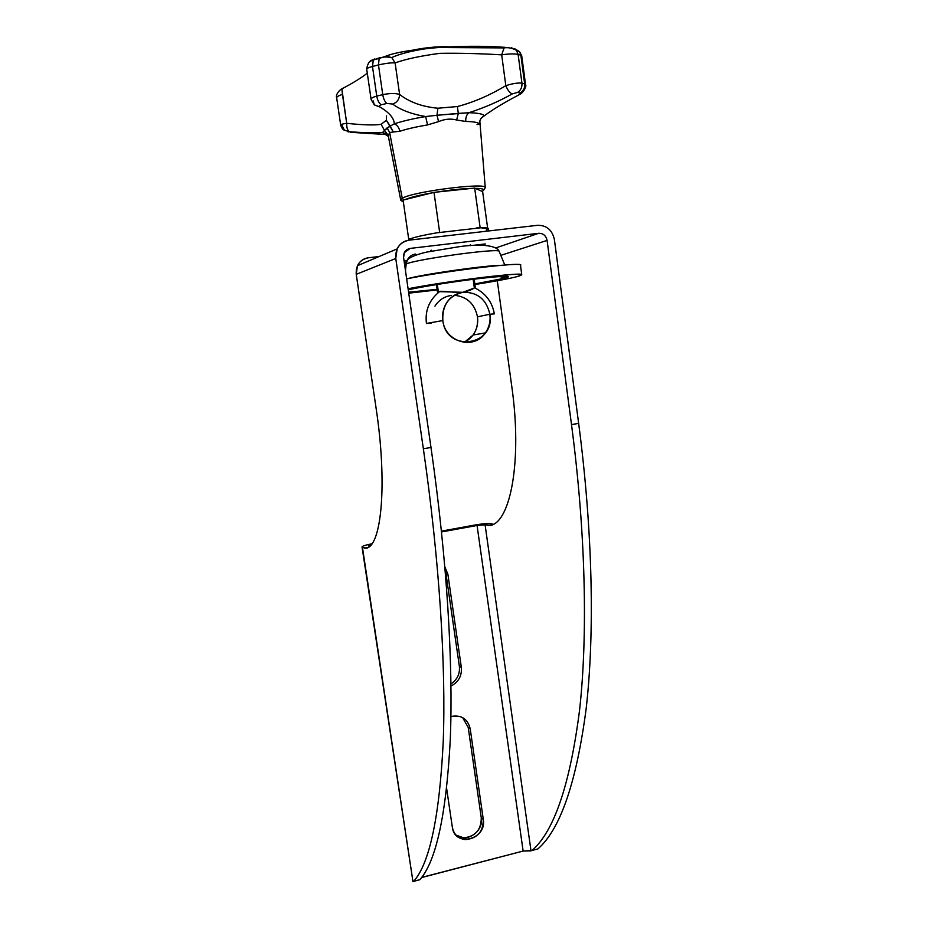 <?xml version="1.0" encoding="UTF-8"?>
<svg xmlns="http://www.w3.org/2000/svg" width="928" height="928" viewBox="0 0 928 928"><rect width="100%" height="100%" fill="white"/><g stroke="black" fill="none" stroke-linecap="round" stroke-linejoin="round"><path stroke-width="1.39" d="M421.498 877.598L523.125 851.057L532.104 850.466C554.248 831.012 570.07 784.23 579.571 710.14C587.876 635.564 585.788 532.962 571.497 424.572L547.091 240.422L500.807 255.362L547.091 240.422L571.497 424.572L578.654 423.412C592.841 531.628 594.732 634.102 586.171 708.621C576.404 782.675 560.292 829.446 537.857 848.958L532.104 850.466L537.857 848.958C560.292 829.446 576.404 782.675 586.171 708.621C594.732 634.102 592.841 531.628 578.654 423.412L554.387 239.552L578.654 423.412L571.497 424.572C585.788 532.962 587.876 635.564 579.571 710.14C570.07 784.23 554.248 831.012 532.104 850.466L531.002 850.848L485.1 524.842L531.002 850.848L523.125 851.057L477.062 525.468L441.531 531.953L477.062 525.468L523.125 851.057L423.319 876.995L423.075 875.382L423.319 876.995L421.498 877.598M412.554 880.614L412.96 881.577L419.85 879.674C436.09 861.462 446.229 814.877 450.266 739.918C453.34 664.367 447.064 559.248 430.998 447.493L423.354 448.734L430.998 447.493L403.587 257.555L430.998 447.493C447.064 559.248 453.34 664.367 450.266 739.918C446.229 814.877 436.09 861.462 419.85 879.674L413.784 881.264C429.687 863.11 439.512 816.547 443.236 741.542C446.02 665.933 439.512 560.674 423.354 448.734L395.769 258.494L397.138 248.901C399.655 243.867 403.61 240.955 409.016 240.166L537.637 225.295C546.662 225.249 552.241 229.993 554.387 239.552C552.241 229.993 546.662 225.249 537.637 225.295L409.016 240.166C399.69 242.266 395.282 248.368 395.769 258.494L356.236 274.328L357.466 265.698C359.739 261.162 363.335 258.529 368.242 257.798L379.169 256.511L368.242 257.798C359.774 259.712 355.772 265.222 356.236 274.328L376.049 407.844C387.405 482.606 381.733 544.69 366.722 548.135L364.716 548.1L368.056 547.497L364.716 548.1L362.419 547.276C361.259 546.441 364.356 545.293 371.71 543.854L371.71 543.854C365.713 545.003 362.477 546.024 362.024 546.905L412.96 881.577L413.784 881.264C429.687 863.11 439.512 816.547 443.236 741.542C446.02 665.933 439.512 560.674 423.354 448.734L395.769 258.494L356.236 274.328L376.049 407.844C387.405 482.606 381.733 544.69 366.722 548.135L362.419 547.276L412.96 881.577L362.024 546.905M441.45 531.129L475.02 525.004C482.444 523.74 487.792 523.334 491.063 523.752L493.394 524.262L491.063 523.752C487.792 523.334 482.444 523.74 475.02 525.004L441.45 531.129M455.938 835.049C466.181 843.598 483.906 831.43 481.272 817.788L468.199 727.39L462.585 717.553L468.199 727.39L470.194 728.712L483.302 819.494C487.026 839.504 454.662 847.786 452.342 827.242L446.67 788.73L452.342 827.242C453.873 834.608 458.258 838.726 465.496 839.608C477.317 838.425 483.256 831.72 483.302 819.494L481.272 817.788C481.226 829.968 475.31 836.65 463.524 837.81L455.938 835.049M445.962 573.62L445.185 570.43L445.962 573.62L447.888 574.293L461.344 667.429C461.982 675.909 458.536 682.115 450.996 686.024C458.536 682.115 461.982 675.909 461.344 667.429L459.372 666.35L445.962 573.62L447.888 574.293L444.872 566.869L447.888 574.293L461.344 667.429L459.372 666.35C460.056 673.844 457.249 679.69 450.973 683.901C457.249 679.69 460.056 673.844 459.372 666.35L445.962 573.62M497.292 280.755L511.873 387.162C522.174 459.731 510.829 521.014 490.75 525.41L485.1 524.842L477.062 525.468L485.1 524.842L490.75 525.41C510.829 521.014 522.174 459.731 511.873 387.162L497.292 280.755M419.85 879.674L419.015 879.999L419.85 879.674M368.718 546.128L369.541 546.418L368.509 545.942L371.026 544.91L368.718 546.128M450.927 716.567C461.146 714.572 467.573 718.62 470.194 728.712L483.302 819.494L481.272 817.788L468.199 727.39L470.194 728.712C467.747 718.98 461.587 714.85 451.704 716.335L450.927 716.567M404.086 261.023L406.534 260.733L404.086 261.023M485.321 243.925L472.63 245.433L485.321 243.925M430.627 250.409L430.743 251.198M492.548 524.691L488.082 525.503L492.548 524.691M403.587 257.555C403.344 252.509 405.548 249.458 410.199 248.402L538.704 233.299C543.216 233.264 546.012 235.642 547.091 240.422C546.012 235.642 543.216 233.264 538.704 233.299L410.199 248.402L404.306 252.683L403.587 257.555M406.534 249.91L410.199 248.402L406.534 249.91M495.633 247.985L538.704 233.299L495.633 247.985M414.886 255.478L415.593 254.052C411.962 254.574 409.248 256.488 407.438 259.782C409.248 256.488 411.962 254.574 415.593 254.052L414.886 255.478M431.543 250.224L431.659 251.012L431.543 250.224M504.797 265.025L499.009 251.024C493.568 248.553 416.939 259.202 406.197 263.935L404.62 264.7L406.197 263.935L405.478 270.663L406.197 263.935C416.939 259.202 493.568 248.553 499.009 251.024L499.38 251.906M500.865 265.35C485.019 265.396 422.228 274.398 407.044 278.794C422.228 274.398 485.019 265.396 500.865 265.35M520.504 265.315C526.733 261.29 445.811 270.79 406.661 278.864C443.654 271.231 520.794 261.905 520.446 264.967L520.504 265.315M408.726 293.167L437.204 289.93L408.726 293.167M474.927 284.525C495.076 281.335 509.298 278.655 517.58 276.498C527.301 273.598 518.833 273.528 492.188 276.3C466.436 279.142 429.293 284.652 408.088 288.759C445.092 281.428 522.139 271.904 521.745 274.584L517.58 276.498C509.298 278.655 495.076 281.335 474.927 284.525M505.783 277.994C513.81 275.442 504.507 275.686 477.874 278.725C452.69 281.752 420.477 286.903 408.25 289.838C420.477 286.903 452.69 281.752 477.874 278.725C504.507 275.686 513.81 275.442 505.783 277.994L474.846 283.933L505.783 277.994L499.171 276.544M437.111 289.339L408.587 292.204L437.111 289.339M406.197 263.935L407.438 259.782L406.197 263.935M437.32 284.444L438.341 291.612L437.32 284.444M474.22 287.019L473.141 279.305M475.24 287.1C473.384 289.107 469.29 290.835 462.956 292.297C456.518 293.271 441.519 290.348 438.341 291.612L462.956 292.297C455.892 293.364 450.347 297.018 446.333 303.247C443.19 308.525 442.018 314.302 442.83 320.566C445.011 342.165 474.115 350.355 485.379 332.897C489.207 327.364 490.703 321.134 489.856 314.232C486.4 299.303 477.433 291.995 462.956 292.297C448.839 295.672 442.134 305.092 442.83 320.566L426.428 323.443L431.532 323.025M454.337 295.29C466.981 296.566 474.695 303.746 477.491 316.819L489.856 314.232L477.491 316.819C478.314 323.559 476.864 329.614 473.118 335.02L464.232 342.432C474.046 337.096 478.454 328.558 477.491 316.819C474.695 303.746 466.981 296.566 454.337 295.29M434.942 306.147C438.863 300.069 444.28 296.508 451.182 295.464M439.849 291.38C429.351 299.721 424.885 310.404 426.428 323.443L442.83 320.566C446.438 353.011 495.506 345.947 489.856 314.232L494.357 313.884L489.856 314.232C486.4 299.303 477.433 291.995 462.956 292.297L474.104 288.051M488.464 228.81C488.708 227.998 486.179 227.662 480.855 227.778L488.464 228.81M409.619 239.262L410.42 238.879L410.582 239.992L410.42 238.879L411.498 238.45C416.254 236.779 424.664 234.912 436.717 232.835L480.855 227.778L476.412 227.975L480.112 227.546L474.672 188.082L471.992 188.361C462.144 188.686 450.382 189.927 436.728 192.084L431.914 192.885C418.841 195.228 409.909 197.467 405.107 199.578L403.088 200.077L405.107 199.578C409.909 197.467 418.841 195.228 431.914 192.885L405.107 199.578L434.002 192.363L439.628 232.197L434.002 192.363L436.728 192.084C450.382 189.927 462.144 188.686 471.992 188.361L436.728 192.084L474.672 188.082L480.112 227.546L480.855 227.778L436.717 232.835C424.664 234.912 416.254 236.779 411.498 238.45L408.691 239.076L411.498 238.45L408.691 239.076L403.088 200.077L408.691 239.076L409.619 239.262L408.865 240.19M405.304 51.817C421.764 47.838 436.81 46.191 450.428 46.887C436.81 46.191 421.764 47.838 405.304 51.817M521.942 83.184L518.114 54.381L520.863 55.216L524.668 83.891L521.942 83.184C518.033 82.662 512.662 83.497 505.818 85.678L501.688 54.856C479.532 53.534 458.942 53.035 439.907 53.337C420.952 55.842 406.012 59.021 395.108 62.895L399.608 94.447C409.596 102.208 422.356 106.801 437.888 108.216L457.4 106.534C473.384 102.382 489.532 95.422 505.818 85.678L501.688 54.856C508.695 53.789 514.17 53.627 518.114 54.381L521.942 83.184C518.033 82.662 512.662 83.497 505.818 85.678C507.72 90.271 509.866 93.02 512.268 93.914L517.569 92.406C520.782 90.376 522.244 87.29 521.942 83.184L524.668 83.891L520.863 55.216L521.722 55.773L525.526 84.46L524.668 83.891C524.97 87.986 523.462 91.037 520.156 93.044L517.569 92.406C520.782 90.376 522.244 87.29 521.942 83.184M345.17 87.116L341.852 88.868L342.432 94.366C338.465 95.712 336.539 96.906 336.678 97.95C336.551 96.906 338.465 95.712 342.432 94.366L346.701 123.32C363.057 125.06 374.529 125.384 381.118 124.306L386.35 120.28L386.547 115.896L386.35 120.28L381.118 124.306C374.529 125.384 363.057 125.06 346.701 123.32C342.618 123.865 340.611 124.445 340.68 125.06C341.806 128.145 343.024 129.85 344.358 130.175L349.728 131.776C363.428 132.762 374.355 133.029 382.51 132.576L384.47 130.396L381.118 124.306L384.47 130.396L390.259 126.08L386.35 120.28L393.298 131.996L399.829 131.254C407.241 128.876 416.486 126.753 427.564 124.909L438.584 121.626C444.814 118.958 450.834 118.424 456.646 120.014L465.775 121.464C473.663 121.603 478.256 122.45 479.521 124.004C479.405 120.211 481.017 117.473 484.335 115.791L481.574 117.902M388.762 138.191L388.345 135.592L389.644 132.553L402.253 198.279L400.768 200.216L402.253 198.279L389.644 132.553L393.298 131.996L389.644 132.553L388.345 135.592L384.47 130.396L388.345 135.592M485.298 187.804L485.263 187.607C486.249 182.19 412.554 191.62 402.253 198.279C412.554 191.62 486.249 182.19 485.263 187.607L485.298 187.804M343.441 88.021L345.123 87.139M385.955 56.167C404.944 48.442 462.736 44.173 505.076 47.34C462.643 44.15 404.712 48.5 385.828 56.19L379.123 58.476L378.473 64.937C385.549 63.324 391.094 62.652 395.108 62.895L399.608 94.447C395.456 93.136 389.83 93.206 382.754 94.644L378.473 64.937L372.476 66.48C368.52 67.558 366.595 68.44 366.711 69.124C366.595 68.44 368.52 67.558 372.476 66.48L373.334 59.949L374.692 58.963L370.26 61.387L373.242 59.45M379.436 58.046L383.508 57.304L379.436 58.046M514.112 48.998L511.456 47.804L514.112 48.998M482.119 191.388C485.472 189.451 483.175 188.43 475.217 188.326L474.672 188.082L475.217 188.326C483.175 188.43 485.472 189.451 482.119 191.388L475.217 188.326L482.119 191.388M403.784 199.914L402.253 198.279L403.784 199.914M403.193 200.738L403.39 202.13L403.193 200.738M367.302 73.196C360.679 78.265 352.199 83.474 341.864 88.844L346.701 123.32C346.62 128.087 347.629 130.906 349.728 131.776C347.629 130.906 346.62 128.087 346.701 123.32C342.618 123.865 340.611 124.445 340.68 125.06L336.678 97.95M380.318 57.513L379.169 58.394L378.473 64.937L382.754 94.644C383.484 98.855 384.842 101.79 386.848 103.449L392.625 104.04C397.022 102.544 399.353 99.342 399.608 94.447C395.456 93.136 389.83 93.206 382.754 94.644L376.756 96.106L382.754 94.644C383.484 98.855 384.842 101.79 386.848 103.449L381.211 104.794C378.995 103.205 377.51 100.305 376.756 96.106C372.812 97.162 370.933 98.287 371.119 99.505L374.297 104.841L380.028 107.056C378.798 106.175 379.192 105.421 381.211 104.794C378.995 103.205 377.51 100.305 376.756 96.106L372.476 66.48L376.756 96.106C372.812 97.162 370.933 98.287 371.119 99.505L371.165 99.632M519.75 94.296C522.464 93.74 527.116 86.466 525.526 84.46L524.668 83.891C524.97 87.986 523.462 91.037 520.156 93.044C520.875 93.415 520.19 94.169 518.102 95.306C504.008 102.695 492.756 109.516 484.335 115.791C482.943 113.958 477.792 112.938 468.884 112.729C466.564 114.666 465.531 117.578 465.775 121.464L456.646 120.014L458.304 113.39L457.4 106.534L437.888 108.216C422.356 106.801 409.596 102.208 399.608 94.447C399.353 99.342 397.022 102.544 392.625 104.04C400.548 109.956 411.556 114.121 425.639 116.545L436.972 115.269L437.888 108.216L436.972 115.269L468.884 112.729C466.564 114.666 465.531 117.578 465.775 121.464C473.663 121.603 478.256 122.45 479.521 124.004C479.405 120.211 481.017 117.473 484.335 115.791C482.943 113.958 477.792 112.938 468.884 112.729C484.346 107.741 498.8 101.465 512.268 93.914L517.569 92.406L520.156 93.044C520.875 93.415 520.19 94.169 518.102 95.306L519.135 94.726M366.688 68.997C367.72 63.034 369.936 60.018 373.334 59.949L379.169 58.394C382.197 56.863 386.396 56.585 391.755 57.571C398.738 54.276 409.341 51.434 423.562 49.045L436.276 47.502L504.066 47.908C507.999 47.235 512.128 48.036 516.455 50.321L519.541 51.643L514.541 48.639L519.564 51.678L521.722 55.773L519.541 51.643L520.863 55.216L518.114 54.381L516.455 50.321L511.456 47.804L516.49 50.367L518.114 54.381C514.17 53.627 508.695 53.789 501.688 54.856L504.02 47.954L501.688 54.856C479.532 53.534 458.942 53.035 439.907 53.337C420.952 55.842 406.012 59.021 395.108 62.895L391.755 57.571L385.828 56.19L391.744 57.559L395.108 62.895C391.094 62.652 385.549 63.324 378.473 64.937L372.476 66.48L373.276 60.03L380.26 57.524M505.876 47.34L504.02 47.954L505.876 47.34M342.119 125.628L344.358 130.175M351.202 132.344L388.09 134.653L350.471 132.252M388.345 136.404L382.51 132.576L387.985 134.374M348.139 131.904L349.728 131.776C363.428 132.762 374.355 133.029 382.51 132.576L387.092 127.878L389.644 132.553L387.092 127.878L394.284 123.818C397.138 124.978 398.994 127.461 399.829 131.254L393.298 131.996L390.259 126.08L394.284 123.818C397.138 124.978 398.994 127.461 399.829 131.254C407.241 128.876 416.486 126.753 427.564 124.909L425.639 116.545C413.088 118.656 402.636 121.081 394.284 123.818C394.11 118.216 389.354 112.624 380.028 107.056C378.798 106.175 379.192 105.421 381.211 104.794L386.848 103.449L392.625 104.04C400.548 109.956 411.556 114.121 425.639 116.545C413.088 118.656 402.636 121.081 394.284 123.818C394.11 118.216 389.354 112.624 380.028 107.056L374.332 104.91L373.172 100.862M436.972 115.269L458.304 113.39L456.646 120.014C450.834 118.424 444.814 118.958 438.584 121.626L436.972 115.269L438.584 121.626L427.564 124.909L425.639 116.545L436.972 115.269M477.038 124.596L479.266 124.178M487.641 228.114L482.63 191.609L487.641 228.114M382.51 132.576L386.315 134.061M518.102 95.306C504.008 102.695 492.756 109.516 484.335 115.791M505.818 85.678C489.532 95.422 473.384 102.382 457.4 106.534L458.304 113.39L468.884 112.729C484.346 107.741 498.8 101.465 512.268 93.914C509.866 93.02 507.72 90.271 505.818 85.678M486.226 230.132L487.188 229.726M397.138 248.901L357.466 265.698M463.524 837.81L465.496 839.608M470.357 244.702L470.484 245.584M520.446 264.967L521.745 274.584M499.009 251.024C495.807 244.493 476.83 244.134 459.082 246.709L426.288 252.172C416.718 254.446 410.443 256.986 407.438 259.782L404.562 264.329M436.438 284.583L437.552 292.436M474.185 279.177L475.275 287.03M473.118 335.02L485.379 332.897M488.754 230.944L488.418 228.497M388.681 138.028L400.652 199.671M479.822 121L485.263 187.607L483.407 190.46M402.938 201.794L400.768 200.216M366.711 69.124L371.119 99.516M341.864 88.844C340.356 89.274 335.217 94.354 336.655 97.8M494.357 313.884C492.165 301.832 485.541 293.132 474.51 287.773M387.916 134.224L386.744 134.154"/></g></svg>
